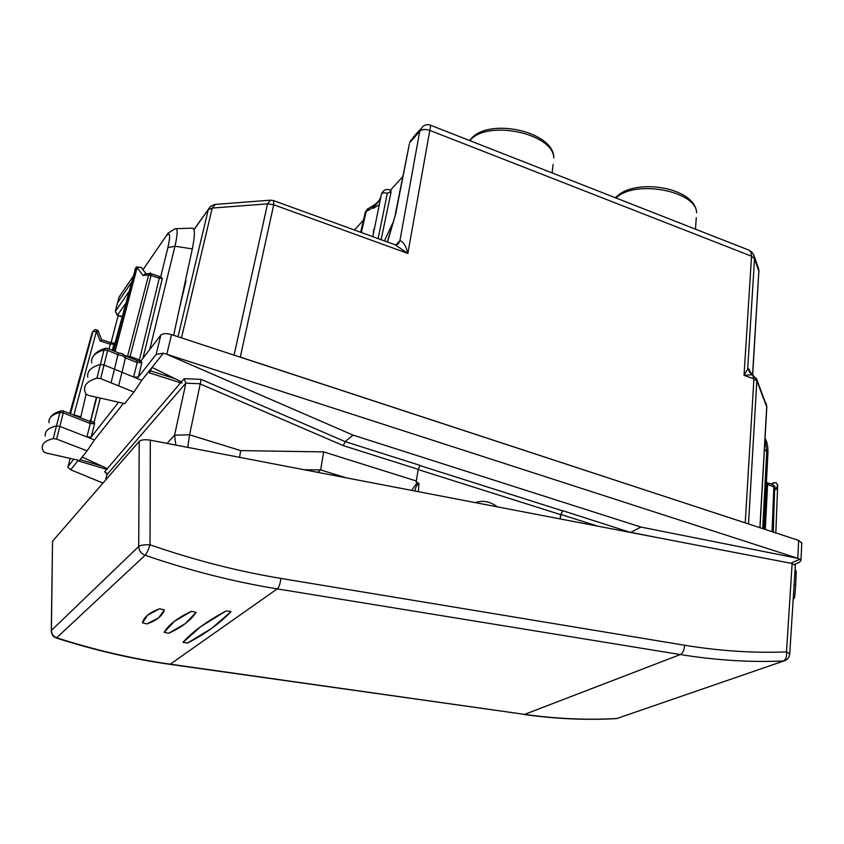<?xml version="1.0" encoding="UTF-8"?>
<svg xmlns="http://www.w3.org/2000/svg" width="844" height="844" viewBox="0 0 844 844"><rect width="100%" height="100%" fill="white"/><g stroke="black" fill="none" stroke-linecap="round" stroke-linejoin="round"><path stroke-width="1.27" d="M185.152 282.012L185.965 280.947L179.582 307.796M273.667 200.64L395.076 244.771L407.863 253.422L273.72 204.775L240.297 357.086L746.476 523.291M240.297 357.086L238.557 356.611M373.037 231.857L373.713 232.1M373.47 229.526L374.187 229.79M393.916 220.6L384.431 240.899M757.933 266.841L758.851 271.135L752.563 374.704M753.85 254.92L754.536 258.697L751.55 256.207L429.796 130.398L407.863 253.422C406.017 245.889 403.369 241.648 399.94 240.677L395.857 244.887M751.55 256.207L750.928 252.166L749.061 250.193L430.788 125.323L429.796 130.409C425.429 128.921 422.074 129.227 419.732 131.316L409.984 142.393L413.402 137.15L420.407 129.164M422.749 126.516L422.738 126.516C425.619 124.522 428.298 124.121 430.767 125.323M422.717 126.526L419.732 131.316L399.908 240.709L398.421 243.631M758.724 269.12L758.956 271.863M758.946 271.515L754.536 258.697L751.54 256.249L744.039 375.316L752.584 374.736L749.451 372.172L748.185 368.311L744.039 375.316L753.914 378.893L756.994 381.182L766.806 407.093M395.287 214.365L409.34 144.145L395.688 213.827L387.512 242.028M372.784 236.668L381.414 194.436C380 201.579 374.926 207.223 366.19 211.369L365.188 212.656L360.673 232.269M361.359 232.522L366.19 211.369L369.25 207.909C375.137 204.944 378.988 201.473 380.792 197.496M390.856 190.185L391.015 192.21L381.129 239.707M390.582 190.079L402.862 176.512M354.448 230.011L363.5 220.01M381.878 193.128L381.414 194.436C382.237 192.748 384.21 192.369 387.333 193.308L390.456 191.999L390.192 189.932C386.436 188.834 383.661 189.889 381.878 193.128M756.319 378.165L756.889 379.726L752.584 374.736L753.914 378.893L745.231 522.805M751.73 374.599L747.721 368.48L754.536 258.718M793.17 599.546L794.71 597.299L793.36 596.465M794.151 584.037L795.681 584.966L794.7 597.257M43.498 451.656L46.103 452.996L79.41 460.497L87.111 450.833L56.59 439.08L53.214 438.637C45.122 440.61 41.493 443.986 42.337 448.776L43.498 451.656M45.259 436.084C44.605 431.316 48.277 427.94 56.263 425.956L59.913 426.42L94.454 439.893L87.111 450.833M111.039 382.817L133.932 392.059L124.733 403.611L88.609 395.435L85.782 393.905L84.695 390.92C83.661 385.022 87.744 380.781 96.965 378.175L100.647 378.629L111.028 382.817L114.467 369.197L104.118 364.977L100.141 364.492C91.057 367.119 86.921 371.349 87.744 377.215M118.603 385.877L122 372.278L133.616 377.025L138.321 377.089L156.14 354.427L163.356 353.172L141.76 380.349L133.932 392.059M141.76 380.349L133.616 377.025L137.15 362.625L141.834 362.698L141.37 361.496L136.939 360.567L124.87 355.567M89.812 421.557L94.243 422.433L94.581 423.688L90.287 423.551L86.89 436.939L91.194 437.055L118.571 402.219M123.498 403.337L94.454 439.893M175.151 228.713L175.172 228.703C177.831 228.123 177.757 233.957 174.951 246.216L192.316 248.896C195.259 234.368 195.027 227.458 191.62 228.175M173.642 335.3L192.316 248.896M765.012 438.891L766.753 451.361L764.4 449.757M497.39 506.864C490.195 501.494 482.842 500.081 475.341 502.634M239.559 457.332L240.709 450.591L323.695 451.909L416.314 480.985L416.06 481.892L418.93 483.412C416.841 484.73 415.512 487.262 414.931 491.029M560.121 518.923L560.638 514.64L418.181 469.559M630.616 532.458L562.748 510.704L560.638 514.64M304.114 469.728L320.646 469.918L346.103 477.799M323.695 451.909L320.646 469.918L317.703 472.345M416.314 480.985L418.213 469.338L420.038 465.392L345.196 441.634L353.003 435.103L640.934 527.067L630.837 532.321L656.59 537.449M240.709 450.591L189.583 434.818L201.157 379.41L345.196 441.634L343.244 445.611L418.213 469.338M82.174 457.037L107.336 468.62L104.667 471.743L106.418 472.83L106.871 474.771L105.69 479.962M167.028 443.395L174.581 435.135L185.87 383.155L184.108 378.682L181.418 381.836L181.987 382.902L180.584 382.807L107.336 468.62M560.3 518.954L560.859 514.481L562.748 510.704M187.769 447.383L189.583 434.818L174.581 435.135L175.816 445.083M105.795 348.213L107.557 348.393L107.631 350.418L104.002 349.975L96.965 378.175M125.017 355.767L122.222 353.668L118.487 352.919L117.917 354.67L122.412 355.725L125.408 357.782L122 372.278L114.467 369.197L117.917 354.691L107.631 350.418L100.647 378.629M105.785 348.213L104.002 349.975C94.982 352.644 90.867 356.938 91.648 362.846M63.216 410.933L90.108 421.557L90.287 423.551L63.279 412.895L63.216 410.933L61.707 410.764L59.945 412.463L63.279 412.895L56.59 439.08M794.985 570.818L796.198 571.852M119.953 295.811L118.983 297.447M150.126 273.54L150.401 272.791L149.873 273.54M131.263 282.656L117.506 302.817L119.078 297.088L132.835 276.864M150.01 273.54L151.15 273.709L151.055 275.461L148.597 275.081L150.211 273.54M117.4 303.218L115.354 311.457L117.622 315.086L122.106 316.553M794.637 564.33L799.511 562.262L800.967 560.543L799.933 559.287L790.701 563.212M163.356 353.172L797.823 558.317L640.934 527.067M799.933 559.287L798.034 558.665M166.869 353.974L171.511 334.604L798.646 540.413L801.758 543.167M78.281 460.244L70.706 469.77L102.989 483.074M70.706 469.77L67.858 467.27L68.058 466.5L73.776 459.22M166.49 354.174L353.003 435.103M149.114 371.086L149.441 372.879L152.036 367.414L181.418 381.836M171.511 334.604C166.384 333.169 162.818 333.327 160.835 335.1L140.568 361.38L139.46 359.787L159.252 278.246L162.322 278.531L160.993 276.916L159.337 276.494L159.252 278.246L151.055 275.461L130.081 356.601L127.56 356.252L148.597 275.081L142.952 275.418L145.432 273.825L149.747 273.562M772.45 484.519L772.967 483.148L771.595 483.834L773.326 482.821M766.384 483.042L767.607 484.435L775.045 487.347L776.005 489.636L777.662 485.131C776.839 482.81 775.277 482.146 772.967 483.148L776.079 482.684L777.693 485.237L775.805 532.912M776.005 489.636L775.52 488.022M766.373 483.127L764.02 529.04L766.394 483.517M98.558 331.544L92.84 331.492L95.15 329.529L97.809 330.342L101.67 339.699L110.416 342.516L110.29 344.225L113.919 344.078L113.581 343.054L110.416 342.516M109.066 349.015L110.29 344.225L100.13 340.955L101.66 339.699M93.104 331.112L70.527 413.813M135.81 267.959L134.755 269.753M141.423 267.643L136.538 266.894L135.599 268.255L137.129 267.622L115.058 351.505M146.033 273.783L141.148 267.263L137.129 267.622L142.952 275.418M125.408 356.432L125.408 357.772L137.15 362.625L136.939 360.567M129.881 357.645L130.081 356.601L131.537 357.065L131.326 358.236M86.088 394.285L80.591 417.801M96.374 397.197L90.783 420.059L89.19 421.198M92.523 422.243L90.783 420.059M72.289 414.509L73.839 415.132M78.977 460.402L79.093 461.183L79.906 459.874M618.61 718.065L616.911 718.487C587.15 720.196 556.386 718.835 524.62 714.383L170.034 664.355C132.381 659.037 94.496 650.26 56.39 638.011L145.115 555.246C189.689 570.607 233.725 581.811 277.222 588.88L680.327 654.554C715.955 660.293 750.263 662.434 783.264 660.989L783.264 660.989C785.933 659.586 787.009 656.558 786.492 651.874C753.808 653.214 719.826 650.998 684.558 645.238C684.326 650.007 682.912 653.108 680.327 654.554L524.62 714.383L170.509 664.207C132.856 658.89 94.95 650.091 56.791 637.832C53.362 636.492 51.568 634.023 51.41 630.426L51.294 631.122C51.526 634.488 53.225 636.787 56.39 638.011M51.305 630.563L52.539 541.257L139.207 441.317L138.711 546.448C138.965 550.657 141.106 553.59 145.115 555.246C146.772 553.369 148.407 549.877 150.032 544.781C144.324 544.602 140.547 545.161 138.711 546.448L51.41 630.426L52.539 541.257M183.011 642.326L187.495 643.075L211.517 628.485L230.887 611.773C219.514 623.621 205.05 634.055 187.495 643.075L183.011 642.326L200.714 626.638L226.129 610.94L230.939 611.552L226.129 610.94C206.643 621.406 192.263 631.871 183.011 642.326M164.126 632.325L168.663 633.264L185.216 623.684L196.135 612.333C190.712 620.488 181.555 627.461 168.663 633.264L164.126 632.325L174.318 621.395L191.419 611.33L196.135 612.333L191.419 611.33C177.736 617.755 168.642 624.75 164.126 632.325M164.285 609.938L159.621 608.767C149.493 612.501 143.765 617.175 142.457 622.788L146.993 623.916L158.693 617.808L164.285 609.938C162.575 615.772 156.805 620.424 146.993 623.916L142.457 622.788L147.711 615.065L159.621 608.767L164.285 609.895M139.207 441.317C141.212 439.724 144.915 439.344 150.306 440.178L792.136 563.497L795.322 565.512M616.247 197.812L617.576 195.766C637.051 178.168 695.203 187.473 696.659 212.762C696.142 190.818 635.057 179.392 616.247 197.812M696.289 217.731L695.456 229.157M469.865 140.653L470.055 140.452C487.093 119.299 553.506 133.373 553.833 158.039C554.392 131.664 489.562 117.21 471.29 138.553L470.013 140.716M552.134 172.925L553.105 164.432M752.679 374.757L758.851 271.135M387.312 241.954L395.688 213.827M391.015 192.21L390.456 191.999M378.133 238.62L387.333 193.308M373.101 208.405L379.325 204.712M234.062 355.134L267.548 203.847L270.523 200.165L273.593 200.619L273.72 204.775L267.548 203.847L212.224 208.067L208.246 209.755L178.021 336.735M269.901 200.218L215.357 204.417L212.224 208.067L181.471 337.874M193.951 229.758L210.494 206.379L214.65 204.48M759.895 527.69L766.753 406.175L765.983 403.031M748.512 523.955L756.889 379.726L766.837 406.502L760.001 527.732M395.393 244.887L397.302 244.496L399.94 240.677M749.862 372.415L749.388 369.809L748.185 368.311M749.388 369.809L750.886 373.618M53.214 438.637L59.945 412.463C52.022 414.499 48.372 417.917 48.994 422.728M149.789 349.405L174.951 246.216L167.872 247.672C170.72 234.875 170.045 231.129 165.857 236.425L142.984 269.721M111.081 342.706L116.546 321.743M116.788 320.815L118.255 315.614M175.172 228.713L168.061 233.134L165.857 236.425M762.712 528.618L766.753 451.361L767.924 453.418M418.329 491.672L418.93 483.412M562.526 510.831L419.858 465.55M411.619 490.385L417.442 482.325M200.418 384.041L343.244 445.611M104.667 471.743L106.903 473.98M185.891 383.07L106.882 474.771M184.108 378.682L201.157 379.41M185.87 383.155L200.482 383.798M597.657 526.128L560.859 514.481M138.321 377.089L141.834 362.698M91.194 437.055L94.581 423.688M125.619 303.566L117.337 315.318L122.021 316.859M128.742 291.992L115.354 311.457L117.337 315.318M797.823 558.317L798.646 540.413M68.058 466.5L70.179 458.419M156.14 354.427L160.835 335.1M773.283 532.089L774.729 486.081M772.07 531.688L773.864 486.555L773.104 484.741L775.91 488.94M773.104 484.741L766.858 482.62L767.607 484.435L765.286 529.462M777.683 485.437L775.836 532.923M100.13 340.955L96.459 331.312L73.913 414.815L80.507 416.83M69.746 413.507L92.133 332.726M160.698 276.864L167.872 247.672M94.053 422.422L100.225 398.073M112.326 350.365L113.919 344.078M112.896 350.608L135.599 268.255L113.792 350.977M142.974 358.236L162.322 278.531M126.611 356.284L127.444 356.632M131.537 357.065L139.46 359.787M90.962 420.122L96.775 397.292M150.654 370.927L175.784 378.956M102.303 466.215L80.106 459.621M170.034 664.355L277.222 588.88C279.069 587.107 280.282 583.626 280.862 578.414L684.558 645.238M785.226 660.493L616.911 718.487L784.171 660.863C787.558 659.723 789.414 657.381 789.741 653.836L786.492 651.874L792.136 563.497M280.862 578.414C237.776 571.304 194.162 560.089 150.032 544.781L150.306 440.178M789.71 654.279L795.343 565.1M616.795 196.43L615.297 197.707M470.393 139.513L469.464 140.494M754.43 256.755L758.735 269.162M748.617 250.014L752.257 252.462L754.441 256.808M410.659 140.315L409.593 142.942M365.325 212.066L367.847 208.605M390.835 190.174L390.192 189.932M752.711 374.768L749.419 371.212L750.042 372.689M193.898 229.61L208.331 209.407M794.71 597.299L795.681 584.976M176.101 228.671L191.683 228.175M765.044 438.384C767.133 441.918 768.103 446.75 767.945 452.869L763.989 529.04M93.441 355.978C95.551 352.623 99.465 350.091 105.183 348.382M61.211 410.891C55.809 412.294 52.212 414.488 50.387 417.474M795.08 569.31L796.23 571.631L795.681 584.966M800.967 560.521L801.779 542.639M771.922 483.528L771.374 483.981M151.15 273.709L159.337 276.494M118.476 352.919L107.557 348.393M149.441 372.879L180.69 382.838M107.125 469.486L79.093 461.183M616.531 718.582C586.622 720.301 555.753 718.94 523.902 714.488"/></g></svg>
